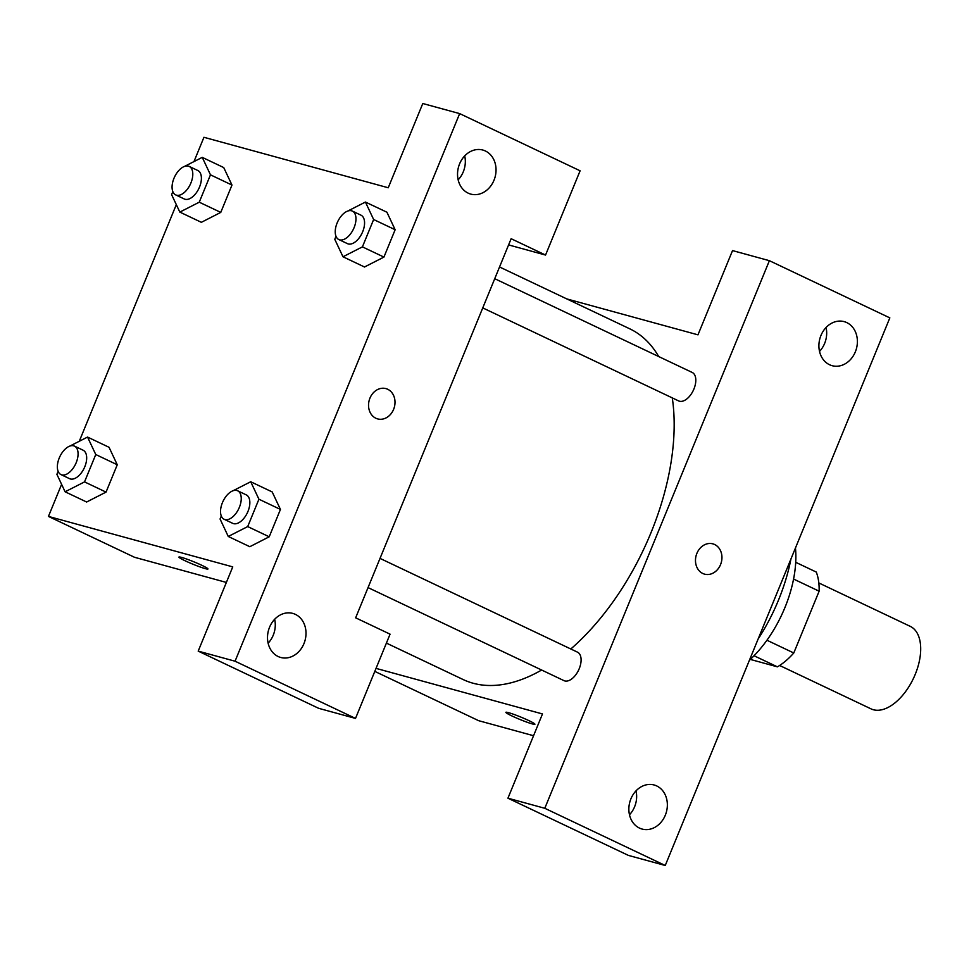 <?xml version="1.0" encoding="UTF-8"?>
<svg xmlns="http://www.w3.org/2000/svg" width="969" height="969" viewBox="0 0 969 969"><rect width="100%" height="100%" fill="white"/><g stroke="black" fill="none" stroke-linecap="round" stroke-linejoin="round"><path stroke-width="1.45" d="M779.621 665.473L871.07 708.884A45.676 25.206 -64.6 0 0 873.384 709.744A45.676 25.206 -64.6 0 0 914.361 676.41A45.676 25.206 -64.6 0 0 910.254 626.362L818.817 582.938M793.575 579.05L819.132 591.187A61.35 33.854 -64.6 0 0 816.273 572.061L795.706 562.299M819.132 591.187L793.781 652.985A61.35 33.854 -64.6 0 1 777.404 666.842L750.309 659.417M766.939 640.23L793.781 652.985M754.039 655.747L777.404 666.842M795.464 547.994A91.365 50.412 115.4 0 1 784.938 607.539A91.365 50.412 115.4 0 1 749.425 660.252M790.922 559.065A131.336 72.469 115.4 0 1 778.482 600.15A131.336 72.469 115.4 0 1 758.109 639.068M507.938 798.202L628.384 855.397L665.243 865.487L889.833 317.88L769.386 260.685L544.796 808.291L507.938 798.202L542.483 713.947L376.033 668.38M533.556 735.725L478.638 720.682L374.797 671.384M566.78 298.912L697.971 334.838L732.528 250.583L769.386 260.685M482.756 307.9L678.688 400.936A15.758 8.697 -64.6 0 0 679.487 401.227A15.758 8.697 -64.6 0 0 693.622 389.72A15.758 8.697 -64.6 0 0 692.205 372.459L494.735 278.697M368.05 587.602L563.982 680.638A15.758 8.697 -64.6 0 0 564.782 680.928A15.758 8.697 -64.6 0 0 578.917 669.422A15.758 8.697 -64.6 0 0 577.5 652.161L380.03 558.398M386.401 643.101L463.23 679.584A194.139 107.123 -64.6 0 0 473.09 683.23A194.139 107.123 -64.6 0 0 541.635 670.027M570.814 648.988A194.139 107.123 -64.6 0 0 672.28 397.896M658.702 356.544A194.139 107.123 -64.6 0 0 629.789 328.83L499.544 266.984M528.832 720.585A15.698 1.284 22.3 0 1 534.912 724.231A15.698 1.284 22.3 0 1 519.905 719.458A15.698 1.284 22.3 0 1 505.866 712.324A15.698 1.284 22.3 0 1 513.958 714.419A15.698 1.284 22.3 0 1 528.832 720.585M665.243 865.487L544.796 808.291M629.475 814.772A22.844 18.956 105.3 0 0 636.027 790.861M639.467 828.083A22.844 18.956 -74.7 0 1 630.31 800.418A22.844 18.956 -74.7 0 1 654.136 784.987A22.844 18.956 -74.7 0 1 666.393 812.022A22.844 18.956 -74.7 0 1 642.084 829.052A22.844 18.956 -74.7 0 1 639.467 828.083M819.52 351.408A22.844 18.956 105.3 0 0 826.06 327.498M829.512 364.719A22.844 18.956 -74.7 0 1 820.355 337.055A22.844 18.956 -74.7 0 1 844.181 321.635A22.844 18.956 -74.7 0 1 856.426 348.67A22.844 18.956 -74.7 0 1 832.117 365.688A22.844 18.956 -74.7 0 1 829.512 364.719M702.779 573.478A15.698 13.033 -74.7 0 1 696.481 554.462A15.698 13.033 -74.7 0 1 712.857 543.851A15.698 13.033 -74.7 0 1 721.287 562.444A15.698 13.033 -74.7 0 1 704.572 574.145A15.698 13.033 -74.7 0 1 702.779 573.478M704.56 574.145A15.698 13.033 105.3 0 0 721.275 562.444A15.698 13.033 105.3 0 0 712.857 543.851M505.866 712.312A15.698 1.284 -157.7 0 0 519.905 719.458A15.698 1.284 -157.7 0 0 534.924 724.231M355.647 617.822L511.135 238.713L545.547 255.053L580.104 170.798L459.657 113.603L235.055 661.209L355.514 718.417L390.071 634.162L355.647 617.822M226.371 582.43L134.485 557.272L48.45 516.416L61.604 484.343M375.827 418.233A15.698 13.033 -74.7 0 1 369.54 399.216A15.698 13.033 -74.7 0 1 385.916 388.605A15.698 13.033 -74.7 0 1 394.347 407.198A15.698 13.033 -74.7 0 1 377.619 418.899A15.698 13.033 -74.7 0 1 375.827 418.233M468.148 193.134A22.844 18.956 -74.7 0 1 458.991 165.469A22.844 18.956 -74.7 0 1 482.816 150.038A22.844 18.956 -74.7 0 1 495.074 177.085A22.844 18.956 -74.7 0 1 470.764 194.103A22.844 18.956 -74.7 0 1 468.148 193.134M278.115 656.497A22.844 18.956 -74.7 0 1 268.958 628.833A22.844 18.956 -74.7 0 1 292.783 613.401A22.844 18.956 -74.7 0 1 305.041 640.436A22.844 18.956 -74.7 0 1 280.719 657.466A22.844 18.956 -74.7 0 1 278.115 656.497M377.619 418.899A15.698 13.033 105.3 0 0 394.335 407.198A15.698 13.033 105.3 0 0 385.916 388.605M458.155 179.822A22.844 18.956 105.3 0 0 464.708 155.912M268.122 643.186A22.844 18.956 105.3 0 0 274.663 619.276M355.514 718.417L318.656 708.315L198.197 651.12L232.754 566.877L48.45 516.416M198.197 651.12L235.055 661.209M459.657 113.603L422.787 103.513L388.242 187.768L203.938 137.295L193.97 161.593M508.592 244.915L545.547 255.053M347.762 211.048L365.422 202.049L386.934 212.223M386.934 212.259L395.146 229.726L383.93 257.088L364.489 267.02M184.595 166.365L202.255 157.366L210.467 174.832L231.979 185.055L220.762 212.405L201.322 222.337L220.762 212.405L231.979 185.055L223.73 167.564M69.877 446.067L87.549 437.067L109.049 447.29L117.261 464.757L106.045 492.107L86.604 502.039M272.192 491.949L280.441 509.428L269.212 536.79L249.784 546.722L269.212 536.79L280.441 509.428L258.929 499.217L247.701 526.579L228.272 536.475L220.06 519.009L221.295 515.992M79.264 441.295L176.31 204.641M201.891 565.339A15.698 1.284 22.3 0 1 207.972 568.985A15.698 1.284 22.3 0 1 192.964 564.212A15.698 1.284 22.3 0 1 178.914 557.078A15.698 1.284 22.3 0 1 187.005 559.174A15.698 1.284 22.3 0 1 201.891 565.339M178.926 557.066A15.698 1.284 -157.7 0 0 192.964 564.212A15.698 1.284 -157.7 0 0 207.972 568.985M87.549 437.067L95.761 454.534L84.533 481.896L65.105 491.792L56.892 474.325L58.128 471.322M60.962 474.58L69.562 478.674A15.758 8.697 -64.6 0 0 70.362 478.965A15.758 8.697 -64.6 0 0 84.497 467.458A15.758 8.697 -64.6 0 0 83.08 450.197L74.48 446.115A15.758 8.697 -64.6 0 0 59.86 456.617A15.758 8.697 -64.6 0 0 60.962 474.58A15.758 8.697 -64.6 0 0 61.762 474.883A15.758 8.697 -64.6 0 0 75.897 463.376A15.758 8.697 -64.6 0 0 74.48 446.115M95.761 454.534L117.261 464.757L106.045 492.107L86.616 502.003L65.105 491.792M84.533 481.896L106.045 492.107M210.467 174.832L199.251 202.194L179.822 212.09L171.61 194.624L172.833 191.62M175.668 194.878L184.28 198.972A15.758 8.697 -64.6 0 0 185.079 199.263A15.758 8.697 -64.6 0 0 199.214 187.756A15.758 8.697 -64.6 0 0 197.797 170.496L189.197 166.414A15.758 8.697 -64.6 0 0 174.577 176.915A15.758 8.697 -64.6 0 0 175.668 194.878A15.758 8.697 -64.6 0 0 176.479 195.181A15.758 8.697 -64.6 0 0 190.614 183.674A15.758 8.697 -64.6 0 0 189.197 166.414M202.255 157.366L223.766 167.589M199.251 202.194L220.762 212.405M179.822 212.09L201.322 222.301M233.044 490.75L250.717 481.75L258.929 499.217M224.13 519.263L232.73 523.345A15.758 8.697 -64.6 0 0 233.529 523.635A15.758 8.697 -64.6 0 0 247.664 512.141A15.758 8.697 -64.6 0 0 246.247 494.868L237.647 490.786A15.758 8.697 -64.6 0 0 223.04 501.288A15.758 8.697 -64.6 0 0 224.13 519.263A15.758 8.697 -64.6 0 0 224.929 519.554A15.758 8.697 -64.6 0 0 239.064 508.047A15.758 8.697 -64.6 0 0 237.647 490.786M250.717 481.75L272.228 491.961M247.701 526.579L269.212 536.79M228.272 536.475L249.784 546.686M365.422 202.049L373.634 219.515L362.418 246.877L342.99 256.773L334.777 239.307L336.001 236.291M338.847 239.561L347.447 243.643A15.758 8.697 -64.6 0 0 348.246 243.946A15.758 8.697 -64.6 0 0 362.382 232.439A15.758 8.697 -64.6 0 0 360.965 215.166L352.365 211.085A15.758 8.697 -64.6 0 0 337.745 221.586A15.758 8.697 -64.6 0 0 338.847 239.561A15.758 8.697 -64.6 0 0 339.647 239.852A15.758 8.697 -64.6 0 0 353.782 228.357A15.758 8.697 -64.6 0 0 352.365 211.085M373.634 219.515L395.146 229.726L383.93 257.088L364.489 266.984L342.99 256.773M362.418 246.877L383.93 257.088"/></g></svg>
